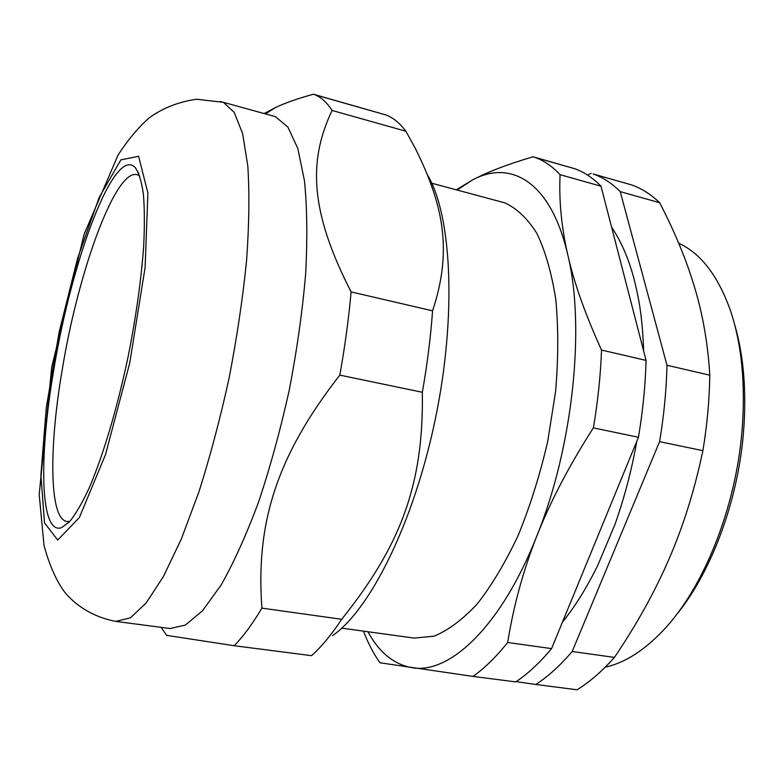 <?xml version="1.0" encoding="UTF-8"?>
<svg xmlns="http://www.w3.org/2000/svg" width="784" height="784" viewBox="0 0 784 784"><rect width="100%" height="100%" fill="white"/><g stroke="black" fill="none" stroke-linecap="round" stroke-linejoin="round"><path stroke-width="1.18" d="M139.797 176.135C118.727 159.377 78.743 268.001 62.299 369.342C48.04 451.702 49.216 527.142 70.021 521.174M341.726 628.151L414.099 638.088L433.973 636.196C448.105 630.454 462.54 619.683 477.26 603.886C491.842 585.236 505.523 562.324 518.293 535.158C530.17 506.003 539.97 474.79 547.693 441.5L555.601 391.52C558.384 358.543 558.453 327.869 555.797 299.498C551.671 273.185 545.36 251.135 536.854 233.358C527.358 218.334 516.607 208.152 504.602 202.801L500.114 201.596M367.872 631.737C379.201 652.464 393.901 664.44 411.972 667.674C449.281 674.671 501.299 626.543 536.893 535.864C573.104 446.498 585.403 326.605 567.802 254.927C551.015 181.388 510.384 158.799 471.792 180.379L457.141 190.051M363.462 631.14C368.088 643.233 373.605 653.787 380.005 662.794L472.968 676.406C484.541 668.272 496.105 656.963 507.679 642.488C513.53 605.905 523.271 570.36 536.893 535.864C550.456 501.417 569.282 465.431 593.38 427.888C597.888 401.33 600.603 375.389 601.534 350.056C585.344 314.57 574.104 282.857 567.802 254.927C561.422 226.88 558.855 200.136 560.099 174.685C552.25 166.286 543.841 160.524 534.884 157.378L533.042 156.761C507.013 164.483 486.59 172.362 471.792 180.379L456.308 189.826M560.099 174.685L600.995 186.21C592.724 177.762 583.894 171.921 574.515 168.658L533.042 156.761M600.995 186.21L646.085 360.405L601.534 350.056M593.38 427.888L638.45 437.266C642.851 411.071 645.389 385.444 646.085 360.405M638.45 437.266L551.573 648.623L507.679 642.488M472.968 676.406L515.745 681.904C527.72 673.936 539.666 662.843 551.573 648.623M675.367 616.097C710.382 574.221 737.705 502.485 743.438 433.072C746.75 391.824 743.761 355.426 734.461 323.9M678.709 243.226C700.778 253.301 718.026 275.762 730.453 310.591C741.821 344.519 745.672 384.67 741.997 431.024C735.657 508.64 703.16 588.5 663.333 630.297C643.929 650.71 624.564 662.999 605.228 667.164M709.794 375.193L666.978 365.256L620.222 191.619C611.755 183.162 602.729 177.272 593.155 173.97L631.424 184.867C641.4 188.278 650.808 194.236 659.677 202.733C674.857 231.956 686.529 260.278 694.702 287.708C702.925 315.031 707.962 344.196 709.794 375.193C709.442 399.82 707.139 424.987 702.895 450.682C694.614 489.951 683.364 525.956 669.154 558.698C654.993 591.528 636.755 624.427 614.431 657.404C602.073 671.271 589.617 682.06 577.073 689.783L535.835 684.481C548.006 676.602 560.129 665.606 572.183 651.504L659.589 441.666L702.895 450.682M614.431 657.404L572.183 651.504M666.978 365.256C666.4 390.158 663.94 415.628 659.589 441.666M620.222 191.619L659.677 202.733M516.146 681.629L535.835 684.481M591.175 173.323L587.49 175.038M53.949 368.882C38.847 455.553 39.7 535.325 61.524 527.671L69.658 521.576C75.685 514.108 82.134 503.044 88.994 488.393C102.91 456.327 117.365 408.033 128.243 356.054C136.102 316.236 141.247 279.653 143.668 246.294C144.687 225.763 144.579 208.309 143.374 193.922C141.561 181.555 138.866 172.784 135.26 167.609C114.209 144.971 71.511 261.101 53.949 368.882M116.6 621.516L170.099 628.523L185.328 625.113L202.566 610.707L221.137 584.972C233.936 562.324 246.421 534.649 258.602 501.956C270.284 466.931 280.515 429.583 289.296 389.913C296.96 349.938 302.408 311.317 305.642 274.037C307.514 238.591 307.122 207.525 304.476 180.82L297.832 148.509L287.914 127.116L275.468 116.679L271.93 115.699M166.659 635.373L234.171 645.722C243.177 636.588 252.419 624.054 261.905 608.129C255.672 523.839 276.164 456.709 339.805 375.115C344.94 346.577 348.704 318.843 351.095 291.903C310.062 211.798 307.955 161.161 332.093 110.456L405.906 131.251C399.781 123.059 393.098 117.62 385.855 114.944L313.384 94.217C297.9 98.49 285.288 102.92 275.547 107.506L264.159 113.562M332.093 110.456C326.859 102.381 321.068 97.128 314.698 94.688L313.384 94.217M405.906 131.251L415.197 148.176C444.548 206.731 452.025 252.389 432.562 310.827L351.095 291.903M339.805 375.115L422.331 392.284C427.26 364.393 430.671 337.238 432.562 310.827M422.331 392.284C423.791 485.071 400.399 545.88 341.687 619.282L261.905 608.129M234.171 645.722L311.542 655.659C321.43 646.859 331.475 634.726 341.687 619.282M332.622 635.559C370.097 609.795 413.834 522.742 435.287 419.283C456.827 315.854 451.751 216.433 427.927 175.675M57.732 540.029L79.37 517.538L105.526 454.553L129.693 363.208L145.109 267.471L147.902 193.089L138.611 156.271L120.854 159.897L99.176 197.421L77.587 258.416L59.163 331.975L46.285 407.67L40.905 475.016L44.512 522.918L57.732 540.029M275.468 116.679L223.391 102.322L196.578 99.245C178.732 101.793 163.023 107.927 149.45 117.669C138.67 127.018 128.233 139.434 118.119 154.918L84.123 234.249L51.705 367.137L39.2 494.616L44.022 545.517C49.627 566.058 56.82 582.002 65.591 593.341C78.625 608.021 95.334 617.371 115.699 621.398L130.399 617.841L146.138 602.984L163.366 576.622L181.28 539.147L198.92 491.891C210.239 456.19 220.314 418.166 229.153 377.819C236.993 337.189 242.815 297.989 246.617 260.21C249.145 224.342 249.547 192.962 247.822 166.081L242.638 133.692L234.269 112.435L223.391 102.322L220.02 101.42M504.602 202.801L431.759 183.221M574.515 168.658L534.884 157.378M593.155 173.97L631.424 184.867M138.846 173.617L135.26 167.609M69.257 522.007L61.524 527.671M385.855 114.944L314.698 94.688M161.112 627.347L166.894 635.716M265.462 113.925L275.547 107.506M562.432 622.202C575.24 606.267 587.049 587.245 597.869 565.137L614.97 524.398C624.407 497.801 631.679 470.086 636.804 441.274M643.664 351.075C642.312 315.942 639.009 298.724 633.648 277.487C628.19 257.613 620.84 240.845 611.598 227.174"/></g></svg>
